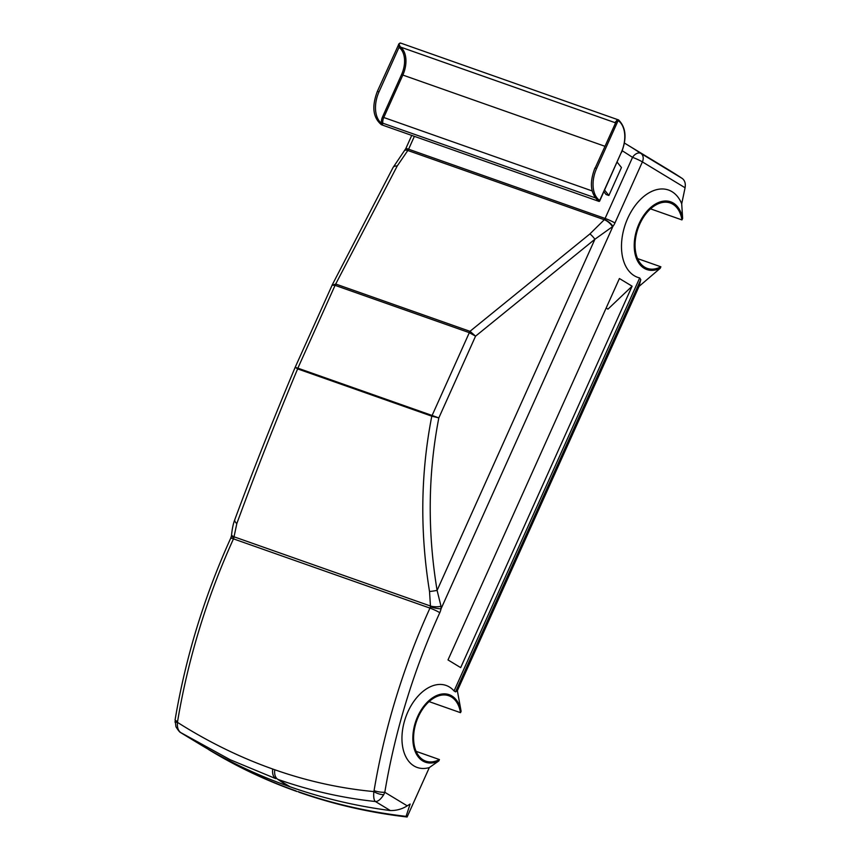 <?xml version="1.0" encoding="UTF-8"?>
<svg xmlns="http://www.w3.org/2000/svg" width="860" height="860" viewBox="0 0 860 860"><rect width="100%" height="100%" fill="white"/><g stroke="black" fill="none" stroke-linecap="round" stroke-linejoin="round"><path stroke-width="1.29" d="M615.308 122.679A0.968 0.666 -31.8 0 0 615.05 122.485L616.491 120.905L595.141 168.087M596.55 168.592A25.993 16.469 109.4 0 0 599.689 200.477L621.275 152.446A25.993 16.469 109.4 0 0 618.684 120.948A0.968 0.613 109.4 0 0 617.716 121.475L596.55 168.592L594.97 167.947C589.197 182.944 590.465 194.037 598.754 201.229L598.108 200.788M382.291 125.033L382.775 123.173L381.421 123.281A25.993 16.469 -70.6 0 1 378.981 91.923L399.051 47.278A0.968 0.666 148.2 0 1 400.298 46.805L398.922 44.236L399.051 47.278A2.892 1.827 109.4 0 0 399.384 47.666A22.145 14.029 -70.6 0 1 401.598 74.497L382.528 116.928A8.665 5.493 109.4 0 0 381.399 123.055L381.324 124.635L382.291 125.033L492.995 164.045A26.961 17.071 -70.6 0 1 492.995 164.045L599.119 201.444L599.689 200.477L599.119 201.444A26.961 17.071 -70.6 0 1 598.883 201.304M492.995 164.045L598.356 201.175M617.158 162.153L621.447 167.539L608.88 195.5L604.591 190.114M608.88 195.5L606.074 194.51L603.86 191.737M377.583 91.418L377.4 91.278C371.584 106.479 372.928 117.626 381.431 124.721L381.55 124.775A26.961 17.071 -70.6 0 1 381.324 124.635M487.663 162.164L487.663 162.164A26.961 17.071 -70.6 0 1 487.652 162.164L381.55 124.775M606.149 308.052L607.945 309.138L632.1 286.197L619.415 278.522L448.006 659.932L460.68 667.618L632.1 286.197M429.323 767.571A43.484 27.541 109.4 0 1 405.114 719.035A43.484 27.541 109.4 0 1 454.058 690.967L455.542 691.87L457.359 690.72L461.111 711.327A35.787 22.661 109.4 0 0 433.053 697.492A35.787 22.661 109.4 0 0 413.004 742.126A35.787 22.661 109.4 0 0 438.826 760.917L429.323 767.571L407.113 817L406.07 816.366L410.145 804.036L407.221 805.841C402.147 809.067 396.524 810.636 390.343 810.561L375.422 801.52C373.917 800.316 373.39 797.005 373.842 791.576L374.068 790.663A7.708 1.591 9.5 0 0 384.807 792.275L383.721 794.694C380.754 799.338 377.981 801.617 375.422 801.52C342.506 798.015 309.965 790.63 277.791 779.353C275.232 777.569 274.222 774.365 274.77 769.754C307.407 781.192 340.431 788.459 373.842 791.576A7.708 2.591 19.1 0 0 383.721 794.694M639.066 286.38L640.786 279.693L639.689 277.941A46.3 29.326 109.4 0 1 630.692 212.463A46.3 29.326 109.4 0 1 681.711 203.799L682.636 218.44A35.894 22.736 109.4 0 0 654.481 204.648A35.894 22.736 109.4 0 0 634.379 249.378A35.894 22.736 109.4 0 0 660.222 268.288L639.066 286.38L457.359 690.72M624.424 143.061L668.198 169.571A724.055 555.463 121.2 0 1 682.378 178.547C684.872 180.589 685.775 183.664 685.076 187.76L681.711 203.799M431.87 416.197A3.849 2.408 -75.4 0 1 432.107 415.466L438.826 417.906L431.87 416.197A2.86 2.064 135.6 0 1 431.795 416.175A3.849 2.44 -70.6 0 1 432.064 415.455A0.774 0.591 -58.8 0 0 432.107 415.466L469.313 332.669A3.849 2.472 -60.7 0 1 470.216 331.487L475.558 336.163L469.173 332.605A3.849 2.44 -70.6 0 1 469.958 331.337L470.216 331.487M612.492 226.771A7.708 3.021 -139.7 0 0 604.29 219.719L604.408 219.579A7.708 2.763 37.8 0 1 612.922 226.363L594.905 239.241L475.558 336.163L438.826 417.906C427.957 474.053 427.388 531.544 437.095 590.39A7.708 0.634 170.5 0 1 429.527 591.497C419.852 531.706 420.615 473.258 431.795 416.175L297.625 368.897A3.849 2.44 -70.6 0 1 297.893 368.177A0.774 0.591 121.2 0 1 297.861 368.155L295.163 367.338C272.695 420.862 252.593 471.602 234.834 519.569A7.708 3.762 20.3 0 0 234.834 519.58A7.708 3.762 20.3 0 0 236.822 523.589C255.108 473.645 275.372 422.077 297.625 368.897A2.86 2.15 -43 0 1 297.549 368.854A3.849 2.462 -65.7 0 1 297.861 368.155L335.067 285.369A3.849 2.365 -80.2 0 1 335.679 284.079L332.024 285.327M469.173 332.605L335.228 285.402A3.849 2.44 -70.6 0 1 336.013 284.133L469.958 331.337L589.928 233.909A7.708 1.709 -129.1 0 1 594.905 239.241L437.095 590.39L441.019 606.268A7.708 2.3 -178.4 0 1 430.452 606.02L429.527 591.497M441.019 606.268L441.051 608.805A7.708 1.29 -168.6 0 1 430.376 606.805L430.452 606.02L234.027 536.801L236.822 523.589M660.222 268.288L660.888 266.804A34.658 21.951 -70.6 0 1 647.225 268.374A34.658 21.951 -70.6 0 1 638.045 228.384A34.658 21.951 -70.6 0 1 670.273 202.992A34.658 21.951 -70.6 0 1 681.958 219.924L682.636 218.44M461.111 711.327L460.508 712.682A34.658 21.951 109.4 0 0 448.812 695.751A34.658 21.951 109.4 0 0 416.584 721.153A34.658 21.951 109.4 0 0 425.775 761.143A34.658 21.951 109.4 0 0 439.438 759.573L438.826 760.917M406.07 816.366A797.059 611.546 -58.8 0 1 298.065 791.63L299.119 792.264A797.059 611.471 -58.8 0 0 407.113 817M404.522 150.694A7.708 3.074 39.8 0 1 404.544 150.661A7.708 3.074 39.8 0 1 407.812 150.489L407.93 150.339A7.708 2.763 -142.2 0 0 404.727 150.425L404.727 150.425A7.708 2.763 -142.2 0 0 404.651 150.543M181.718 733.247L181.772 733.279C178.375 731.409 176.956 727.786 177.504 722.389L177.59 721.433A7.708 1.591 -170.5 0 1 175.107 719.788L175.945 726.764C178.278 730.505 179.88 732.462 180.772 732.612L230.211 759.745L275.716 778.622C273.157 776.838 272.158 773.645 272.706 769.023C240.026 757.445 208.292 741.89 177.504 722.389A7.708 0.548 -179.8 0 1 174.924 721.97M181.772 733.279L185.9 735.805M288.068 786.094A805.283 81.7 -155.8 0 0 289.1 786.459A805.283 81.7 24.2 0 0 290.132 786.825L277.791 779.353L288.068 786.094A797.059 611.922 -58.8 0 1 200.606 744.717L185.9 735.816M331.949 285.563L295.163 367.338M295.216 367.306L297.549 368.854M231.609 534.544A7.708 2.655 4.9 0 0 231.598 534.587A7.708 2.655 4.9 0 0 234.027 536.801L233.899 537.564A7.708 1.29 11.4 0 1 231.394 536.049A7.708 1.29 11.4 0 0 231.394 536.049L231.598 534.587C232.243 528.373 233.329 523.375 234.834 519.58M411.736 135.407L405.802 148.619L393.031 167.56A7.708 4.182 27.4 0 1 397.223 165.991L335.679 284.079M332.1 285.165L335.228 285.402M429.086 701.609L460.508 712.682M637.572 258.591L660.888 266.804M297.044 791.533A797.059 611.471 121.2 0 1 209.647 750.199L208.604 749.565A797.059 611.395 121.2 0 0 295.99 790.899M416.111 751.35L439.438 759.573M650.547 208.851L681.958 219.924M399.384 47.666A0.968 0.731 127.9 0 1 400.523 47.063L615.276 122.743A1.924 1.215 -70.6 0 1 615.05 122.485M617.716 121.475L616.491 120.905A1.924 1.215 -70.6 0 1 618.189 119.733A1.924 1.215 -70.6 0 1 618.415 119.852A0.968 0.731 -52.1 0 1 618.566 119.938C626.058 127.463 627.015 138.342 621.457 152.585L621.221 152.553M621.275 152.446L599.603 201.197M618.684 120.948A0.968 0.731 -52.1 0 0 618.566 119.938L400.62 43.065A1.924 1.215 -70.6 0 1 400.846 43.183M382.775 123.173L595.174 197.8M401.598 74.497L402.835 75.067A23.113 14.631 109.4 0 0 400.523 47.063A1.924 1.215 -70.6 0 1 400.298 46.805M382.528 116.928L383.764 117.497L402.835 75.067L604.73 146.211M381.399 123.055L382.754 122.937A7.708 4.88 -70.6 0 1 383.764 117.497L592.142 190.931M398.75 44.311L377.4 91.278L378.981 91.923M398.578 44.161L398.922 44.236A1.924 1.215 -70.6 0 1 400.62 43.065L398.578 44.161M640.786 279.693L455.542 691.87M454.058 690.967L639.689 277.941M685.076 187.76L642.388 161.895L614.932 222.987A11.556 7.321 -70.6 0 1 612.922 226.363L441.051 608.805A11.556 7.321 -70.6 0 1 439.783 612.686A463.862 293.798 109.4 0 0 384.807 792.275L407.221 805.841M390.343 810.561A797.059 611.03 121.2 0 1 290.132 786.825M589.928 233.909L604.29 219.719L407.812 150.489L397.223 165.991M614.932 222.987A7.708 0.785 -155.8 0 0 605.085 218.451L632.541 157.358A7.708 0.785 -155.8 0 1 642.388 161.895A7.708 5.912 -58.8 0 0 640.904 153.424L682.378 178.547M622.221 150.758A716.348 549.562 121.2 0 1 632.541 157.358A7.708 4.934 -56.5 0 1 640.904 153.424A724.055 555.463 121.2 0 0 626.736 144.448M604.408 219.579A3.849 2.44 109.4 0 0 605.085 218.451L408.597 149.21L414.38 136.342M374.068 790.663A471.57 298.678 -70.6 0 1 429.957 608.106A7.708 0.817 24.4 0 1 439.783 612.686M177.59 721.433A471.57 298.678 -70.6 0 1 233.479 538.865L429.957 608.106A3.849 2.44 109.4 0 0 430.376 606.805M298.065 791.63L299.119 792.264M432.064 415.455L297.893 368.177M407.93 150.339A3.849 2.44 109.4 0 0 408.597 149.21A7.708 0.785 24.2 0 0 405.802 148.619M274.77 769.754L272.706 769.023M233.899 537.564A3.849 2.44 109.4 0 1 233.479 538.865A7.708 0.817 -155.6 0 0 230.673 538.285L231.394 536.049M393.031 167.56L332.089 285.165M175.107 719.788C185.62 657.352 204.132 596.851 230.673 538.285"/></g></svg>
